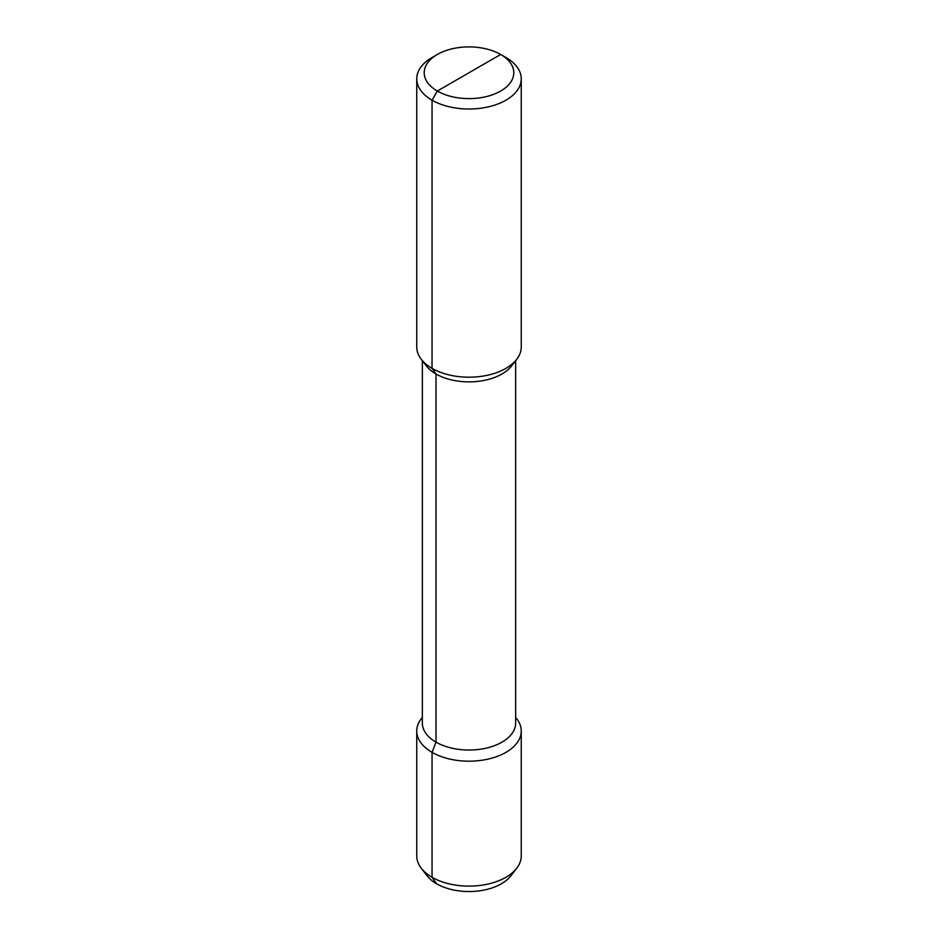 <?xml version="1.0" encoding="UTF-8"?>
<svg xmlns="http://www.w3.org/2000/svg" width="938" height="938" viewBox="0 0 938 938"><rect width="100%" height="100%" fill="white"/><g stroke="black" fill="none" stroke-linecap="round" stroke-linejoin="round"><path stroke-width="1.41" d="M469 72.754L437.331 91.045L432.055 100.19A52.258 30.168 0 0 0 488.991 106.721A52.258 30.168 0 0 0 521.258 78.851A52.258 30.168 0 0 0 505.945 57.523L500.669 54.474A44.79 25.854 0 0 0 437.331 54.474A44.79 25.854 0 0 0 437.331 91.045A44.79 25.854 0 0 0 500.669 91.045A44.79 25.854 0 0 0 500.669 54.474L437.331 91.045L432.055 100.19L432.055 368.364A52.258 30.168 180 0 1 421.303 359.348A52.258 30.168 180 0 1 416.742 347.037L416.742 78.851A52.258 30.168 0 0 0 432.055 100.19L432.055 368.364L436.006 373.992L436.006 742.146L432.055 752.346A52.258 30.168 0 0 0 488.991 758.889A52.258 30.168 0 0 0 521.258 731.019A52.258 30.168 0 0 0 516.697 718.696L515.654 717.347M521.258 78.851L521.258 347.037A52.258 30.168 180 0 1 516.697 359.348A52.258 30.168 180 0 1 432.055 368.364L436.006 373.992L436.006 742.146L432.055 752.346L432.055 877.288L436.627 883.795A45.786 26.44 0 0 1 427.2 875.893L421.303 868.271A52.258 30.168 0 0 0 432.055 877.288L436.627 883.795A45.786 26.44 180 0 0 510.8 875.893L516.697 868.271A52.258 30.168 180 0 1 432.055 877.288L432.055 752.346A52.258 30.168 0 0 1 416.742 731.019A52.258 30.168 0 0 1 421.303 718.696L422.346 717.347M437.331 54.474L432.055 57.523A52.258 30.168 0 0 0 416.742 78.851M421.303 359.348L426.415 365.949A46.654 26.932 0 0 0 436.006 373.992A46.654 26.932 180 0 0 511.585 365.949L516.697 359.348M515.654 360.696L515.654 723.092A46.654 26.932 180 0 1 486.857 747.985A46.654 26.932 180 0 1 436.006 742.146A46.654 26.932 0 0 1 422.346 723.092L422.346 360.696M521.258 731.019L521.258 855.96A52.258 30.168 180 0 1 516.697 868.271M416.742 731.019L416.742 855.96A52.258 30.168 0 0 0 421.303 868.271"/></g></svg>
